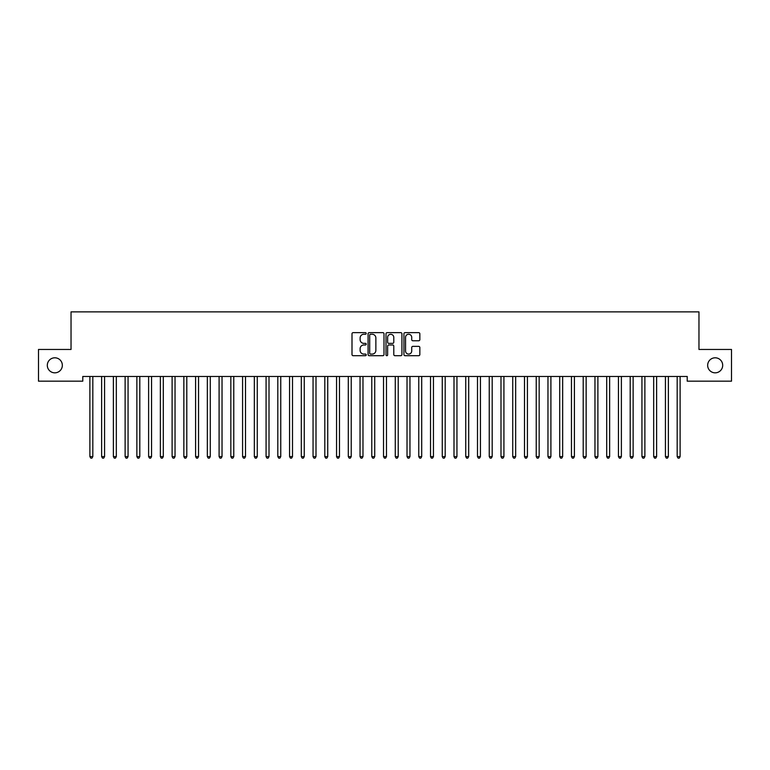 <?xml version="1.0" encoding="UTF-8"?>
<svg xmlns="http://www.w3.org/2000/svg" width="770" height="770" viewBox="0 0 770 770"><rect width="100%" height="100%" fill="white"/><g stroke="black" fill="none" stroke-linecap="round" stroke-linejoin="round"><path stroke-width="1.16" d="M366.212 333.449A0.808 0.808 0 0 0 365.404 332.64L353.151 332.64A1.155 1.155 0 0 0 351.996 333.795L351.996 354.547A1.155 1.155 0 0 0 353.151 355.702L365.404 355.702A0.808 0.808 0 0 0 366.212 354.893A0.808 0.808 0 0 0 365.404 354.084L363.815 354.084A3.686 3.686 0 0 1 360.129 350.398L360.129 348.666A3.686 3.686 0 0 1 363.815 344.979L365.404 344.979A0.808 0.808 0 0 0 366.212 344.171A0.808 0.808 0 0 0 365.404 343.362L363.815 343.362A3.686 3.686 0 0 1 360.129 339.676L360.129 337.943A3.686 3.686 0 0 1 363.815 334.257L365.404 334.257A0.808 0.808 0 0 0 366.212 333.449M707.659 365.317A7.517 7.517 0 0 0 715.176 372.834A7.517 7.517 0 0 0 722.693 365.317A7.517 7.517 0 0 0 715.176 357.8A7.517 7.517 0 0 0 707.659 365.317M47.307 365.317A7.517 7.517 0 0 0 54.824 372.834A7.517 7.517 0 0 0 62.341 365.317A7.517 7.517 0 0 0 54.824 357.8A7.517 7.517 0 0 0 47.307 365.317M418.697 340.773A1.155 1.155 0 0 0 419.842 339.618L419.842 333.795A1.155 1.155 0 0 0 418.697 332.64L405.087 332.64A1.155 1.155 0 0 0 403.932 333.795L403.932 354.547A1.155 1.155 0 0 0 405.087 355.702L418.697 355.702A1.155 1.155 0 0 0 419.842 354.547L419.842 347.511A1.155 1.155 0 0 0 418.697 346.365L412.874 346.365A1.155 1.155 0 0 0 411.719 347.511L411.719 351.005A3.08 3.08 0 0 1 408.639 354.084A3.08 3.08 0 0 1 405.549 351.005L405.549 337.337A3.08 3.08 0 0 1 408.639 334.257A3.08 3.08 0 0 1 411.719 337.337L411.719 339.618A1.155 1.155 0 0 0 412.874 340.773L418.697 340.773M687.215 376.472L82.785 376.472L82.785 381.169L38.5 381.169L38.5 349.455L71.032 349.455L71.032 311.869L698.968 311.869L698.968 349.455L731.5 349.455L731.5 381.169L687.215 381.169L687.215 376.472M383.989 333.795A1.155 1.155 0 0 0 382.834 332.64L369.234 332.64A1.155 1.155 0 0 0 368.079 333.795L368.079 354.547A1.155 1.155 0 0 0 369.234 355.702L382.834 355.702A1.155 1.155 0 0 0 383.989 354.547L383.989 333.795M387.166 332.64L400.766 332.64A1.155 1.155 0 0 1 401.921 333.795L401.921 354.547A1.155 1.155 0 0 1 400.766 355.702L394.943 355.702A1.155 1.155 0 0 1 393.788 354.547L393.788 346.134A1.155 1.155 0 0 0 392.642 344.979L388.773 344.979A1.155 1.155 0 0 0 387.628 346.134L387.628 354.893A0.808 0.808 0 0 1 386.819 355.702A0.808 0.808 0 0 1 386.011 354.893L386.011 333.795A1.155 1.155 0 0 1 387.166 332.64M370.505 334.257A0.808 0.808 0 0 0 369.696 335.065L369.696 353.276A0.808 0.808 0 0 0 370.505 354.084L372.17 354.084A3.686 3.686 0 0 0 375.866 350.398L375.866 337.943A3.686 3.686 0 0 0 372.17 334.257L370.505 334.257M393.788 337.395A3.08 3.08 0 0 0 390.708 334.315A3.08 3.08 0 0 0 387.628 337.395L387.628 342.207A1.155 1.155 0 0 0 388.773 343.362L392.642 343.362A1.155 1.155 0 0 0 393.788 342.207L393.788 337.395M89.801 376.646A1.174 1.174 0 0 1 89.888 377.079A1.174 1.174 0 0 0 89.801 376.646L89.734 376.472M92.977 376.472L92.91 376.646A1.174 1.174 0 0 0 92.823 377.079L92.823 456.6L89.888 456.6L89.888 377.079M92.823 456.6L91.948 458.131L90.773 458.131L89.888 456.6M101.544 376.646A1.174 1.174 -179.5 0 1 101.63 377.079A1.174 1.174 179.6 0 0 101.544 376.646L101.476 376.472M113.296 376.646A1.174 1.174 -179.5 0 1 113.382 377.079A1.174 1.174 179.6 0 0 113.296 376.646L113.228 376.472M104.72 376.472L104.653 376.646A1.174 1.174 179.6 0 0 104.566 377.079L104.566 456.6L101.63 456.6L101.63 377.079M104.566 456.6L103.69 458.131L102.516 458.131L101.63 456.6M116.472 376.472L116.405 376.646A1.174 1.174 179.6 0 0 116.318 377.079L116.318 456.6L113.382 456.6L113.382 377.079M116.318 456.6L115.433 458.131L114.258 458.131L113.382 456.6M125.038 376.646A1.174 1.174 -179.5 0 1 125.125 377.079A1.174 1.174 179.6 0 0 125.038 376.646L124.971 376.472M136.791 376.646A1.174 1.174 -179.5 0 1 136.867 377.079A1.174 1.174 179.6 0 0 136.791 376.646L136.713 376.472M128.215 376.472L128.147 376.646A1.174 1.174 179.6 0 0 128.061 377.079L128.061 456.6L125.125 456.6L125.125 377.079M128.061 456.6L127.185 458.131L126.01 458.131L125.125 456.6M139.957 376.472L139.89 376.646A1.174 1.174 179.6 0 0 139.803 377.079L139.803 456.6L136.867 456.6L136.867 377.079M139.803 456.6L138.927 458.131L137.753 458.131L136.867 456.6M148.533 376.646A1.174 1.174 -179.5 0 1 148.62 377.079A1.174 1.174 179.6 0 0 148.533 376.646L148.466 376.472M151.709 376.472L151.642 376.646A1.174 1.174 179.6 0 0 151.555 377.079L151.555 456.6L148.62 456.6L148.62 377.079M151.555 456.6L150.67 458.131L149.495 458.131L148.62 456.6M160.276 376.646A1.174 1.174 -179.5 0 1 160.362 377.079A1.174 1.174 179.6 0 0 160.276 376.646L160.208 376.472M163.452 376.472L163.384 376.646A1.174 1.174 179.6 0 0 163.298 377.079L163.298 456.6L160.362 456.6L160.362 377.079M163.298 456.6L162.422 458.131L161.248 458.131L160.362 456.6M172.028 376.646A1.174 1.174 -179.5 0 1 172.105 377.079A1.174 1.174 179.6 0 0 172.028 376.646L171.951 376.472M183.77 376.646A1.174 1.174 -179.5 0 1 183.857 377.079A1.174 1.174 179.6 0 0 183.77 376.646L183.703 376.472M195.513 376.646A1.174 1.174 -179.5 0 1 195.599 377.079A1.174 1.174 179.6 0 0 195.513 376.646L195.445 376.472M207.265 376.646A1.174 1.174 -179.5 0 1 207.342 377.079A1.174 1.174 179.6 0 0 207.265 376.646L207.188 376.472M219.007 376.646A1.174 1.174 -179.5 0 1 219.094 377.079A1.174 1.174 179.6 0 0 219.007 376.646L218.94 376.472M230.75 376.646A1.174 1.174 -179.5 0 1 230.836 377.079A1.174 1.174 179.6 0 0 230.75 376.646L230.682 376.472M242.502 376.646A1.174 1.174 -179.5 0 1 242.579 377.079A1.174 1.174 179.6 0 0 242.502 376.646L242.425 376.472M254.244 376.646A1.174 1.174 -179.5 0 1 254.331 377.079A1.174 1.174 179.6 0 0 254.244 376.646L254.177 376.472M265.987 376.646A1.174 1.174 -179.5 0 1 266.074 377.079A1.174 1.174 179.6 0 0 265.987 376.646L265.919 376.472M175.194 376.472L175.127 376.646A1.174 1.174 179.6 0 0 175.04 377.079L175.04 456.6L172.105 456.6L172.105 377.079M175.04 456.6L174.164 458.131L172.99 458.131L172.105 456.6M186.946 376.472L186.879 376.646A1.174 1.174 179.6 0 0 186.792 377.079L186.792 456.6L183.857 456.6L183.857 377.079M186.792 456.6L185.907 458.131L184.733 458.131L183.857 456.6M198.689 376.472L198.622 376.646A1.174 1.174 179.6 0 0 198.535 377.079L198.535 456.6L195.599 456.6L195.599 377.079M198.535 456.6L197.659 458.131L196.485 458.131L195.599 456.6M210.431 376.472L210.364 376.646A1.174 1.174 179.6 0 0 210.277 377.079L210.277 456.6L207.342 456.6L207.342 377.079M210.277 456.6L209.401 458.131L208.227 458.131L207.342 456.6M222.184 376.472L222.116 376.646A1.174 1.174 179.6 0 0 222.03 377.079L222.03 456.6L219.094 456.6L219.094 377.079M222.03 456.6L221.144 458.131L219.97 458.131L219.094 456.6M233.926 376.472L233.859 376.646A1.174 1.174 179.6 0 0 233.772 377.079L233.772 456.6L230.836 456.6L230.836 377.079M233.772 456.6L232.896 458.131L231.722 458.131L230.836 456.6M245.678 376.472L245.601 376.646A1.174 1.174 179.6 0 0 245.515 377.079L245.515 456.6L242.579 456.6L242.579 377.079M245.515 456.6L244.639 458.131L243.464 458.131L242.579 456.6M257.421 376.472L257.353 376.646A1.174 1.174 179.6 0 0 257.267 377.079L257.267 456.6L254.331 456.6L254.331 377.079M257.267 456.6L256.381 458.131L255.207 458.131L254.331 456.6M269.163 376.472L269.096 376.646A1.174 1.174 179.6 0 0 269.009 377.079L269.009 456.6L266.074 456.6L266.074 377.079M269.009 456.6L268.133 458.131L266.959 458.131L266.074 456.6M277.739 376.646A1.174 1.174 -179.5 0 1 277.816 377.079A1.174 1.174 179.6 0 0 277.739 376.646L277.662 376.472M280.915 376.472L280.838 376.646A1.174 1.174 179.6 0 0 280.752 377.079L280.752 456.6L277.816 456.6L277.816 377.079M280.752 456.6L279.876 458.131L278.702 458.131L277.816 456.6M289.481 376.646A1.174 1.174 -179.5 0 1 289.568 377.079A1.174 1.174 179.6 0 0 289.481 376.646L289.414 376.472M292.658 376.472L292.59 376.646A1.174 1.174 179.6 0 0 292.504 377.079L292.504 456.6L289.568 456.6L289.568 377.079M292.504 456.6L291.618 458.131L290.444 458.131L289.568 456.6M301.224 376.646A1.174 1.174 -179.5 0 1 301.311 377.079A1.174 1.174 179.6 0 0 301.224 376.646L301.157 376.472M304.4 376.472L304.333 376.646A1.174 1.174 179.6 0 0 304.246 377.079L304.246 456.6L301.311 456.6L301.311 377.079M304.246 456.6L303.37 458.131L302.196 458.131L301.311 456.6M312.976 376.646A1.174 1.174 -179.5 0 1 313.053 377.079A1.174 1.174 179.6 0 0 312.976 376.646L312.899 376.472M316.152 376.472L316.075 376.646A1.174 1.174 179.6 0 0 315.998 377.079L315.998 456.6L313.053 456.6L313.053 377.079M315.998 456.6L315.113 458.131L313.939 458.131L313.053 456.6M324.719 376.646A1.174 1.174 -179.5 0 1 324.805 377.079A1.174 1.174 179.6 0 0 324.719 376.646L324.651 376.472M327.895 376.472L327.828 376.646A1.174 1.174 179.6 0 0 327.741 377.079L327.741 456.6L324.805 456.6L324.805 377.079M327.741 456.6L326.855 458.131L325.681 458.131L324.805 456.6M336.461 376.646A1.174 1.174 -179.5 0 1 336.548 377.079A1.174 1.174 179.6 0 0 336.461 376.646L336.394 376.472M339.637 376.472L339.57 376.646A1.174 1.174 179.6 0 0 339.483 377.079L339.483 456.6L336.548 456.6L336.548 377.079M339.483 456.6L338.608 458.131L337.433 458.131L336.548 456.6M348.213 376.646A1.174 1.174 -179.5 0 1 348.29 377.079A1.174 1.174 179.6 0 0 348.213 376.646L348.136 376.472M351.389 376.472L351.312 376.646A1.174 1.174 179.6 0 0 351.236 377.079L351.236 456.6L348.29 456.6L348.29 377.079M351.236 456.6L350.35 458.131L349.176 458.131L348.29 456.6M359.956 376.646A1.174 1.174 -179.5 0 1 360.042 377.079A1.174 1.174 179.6 0 0 359.956 376.646L359.888 376.472M363.132 376.472L363.065 376.646A1.174 1.174 179.6 0 0 362.978 377.079L362.978 456.6L360.042 456.6L360.042 377.079M362.978 456.6L362.092 458.131L360.918 458.131L360.042 456.6M371.698 376.646A1.174 1.174 -179.5 0 1 371.785 377.079A1.174 1.174 179.6 0 0 371.698 376.646L371.631 376.472M374.875 376.472L374.807 376.646A1.174 1.174 179.6 0 0 374.721 377.079L374.721 456.6L371.785 456.6L371.785 377.079M374.721 456.6L373.845 458.131L372.67 458.131L371.785 456.6M383.45 376.646A1.174 1.174 -179.5 0 1 383.527 377.079A1.174 1.174 179.6 0 0 383.45 376.646L383.373 376.472M386.627 376.472L386.55 376.646A1.174 1.174 179.6 0 0 386.473 377.079L386.473 456.6L383.527 456.6L383.527 377.079M386.473 456.6L385.587 458.131L384.413 458.131L383.527 456.6M395.193 376.646A1.174 1.174 -179.5 0 1 395.28 377.079A1.174 1.174 179.6 0 0 395.193 376.646L395.125 376.472M398.369 376.472L398.302 376.646A1.174 1.174 179.6 0 0 398.215 377.079L398.215 456.6L395.28 456.6L395.28 377.079M398.215 456.6L397.33 458.131L396.155 458.131L395.28 456.6M406.935 376.646A1.174 1.174 -179.5 0 1 407.022 377.079A1.174 1.174 179.6 0 0 406.935 376.646L406.868 376.472M410.112 376.472L410.044 376.646A1.174 1.174 179.6 0 0 409.958 377.079L409.958 456.6L407.022 456.6L407.022 377.079M409.958 456.6L409.082 458.131L407.908 458.131L407.022 456.6M418.688 376.646A1.174 1.174 -179.5 0 1 418.764 377.079A1.174 1.174 179.6 0 0 418.688 376.646L418.611 376.472M421.864 376.472L421.787 376.646A1.174 1.174 179.6 0 0 421.71 377.079L421.71 456.6L418.764 456.6L418.764 377.079M421.71 456.6L420.824 458.131L419.65 458.131L418.764 456.6M430.43 376.646A1.174 1.174 -179.5 0 1 430.517 377.079A1.174 1.174 179.6 0 0 430.43 376.646L430.363 376.472M433.606 376.472L433.539 376.646A1.174 1.174 179.6 0 0 433.452 377.079L433.452 456.6L430.517 456.6L430.517 377.079M433.452 456.6L432.567 458.131L431.392 458.131L430.517 456.6M442.173 376.646A1.174 1.174 -179.5 0 1 442.259 377.079A1.174 1.174 179.6 0 0 442.173 376.646L442.105 376.472M445.349 376.472L445.281 376.646A1.174 1.174 179.6 0 0 445.195 377.079L445.195 456.6L442.259 456.6L442.259 377.079M445.195 456.6L444.319 458.131L443.145 458.131L442.259 456.6M453.925 376.646A1.174 1.174 -179.5 0 1 454.002 377.079A1.174 1.174 179.6 0 0 453.925 376.646L453.848 376.472M457.101 376.472L457.024 376.646A1.174 1.174 179.6 0 0 456.947 377.079L456.947 456.6L454.002 456.6L454.002 377.079M456.947 456.6L456.061 458.131L454.887 458.131L454.002 456.6M465.667 376.646A1.174 1.174 -179.5 0 1 465.754 377.079A1.174 1.174 179.6 0 0 465.667 376.646L465.6 376.472M468.843 376.472L468.776 376.646A1.174 1.174 179.6 0 0 468.689 377.079L468.689 456.6L465.754 456.6L465.754 377.079M468.689 456.6L467.804 458.131L466.63 458.131L465.754 456.6M477.41 376.646A1.174 1.174 -179.5 0 1 477.496 377.079A1.174 1.174 179.6 0 0 477.41 376.646L477.342 376.472M480.586 376.472L480.519 376.646A1.174 1.174 179.6 0 0 480.432 377.079L480.432 456.6L477.496 456.6L477.496 377.079M480.432 456.6L479.556 458.131L478.382 458.131L477.496 456.6M489.162 376.646A1.174 1.174 -179.5 0 1 489.248 377.079A1.174 1.174 179.6 0 0 489.162 376.646L489.085 376.472M492.338 376.472L492.261 376.646A1.174 1.174 179.6 0 0 492.184 377.079L492.184 456.6L489.248 456.6L489.248 377.079M492.184 456.6L491.298 458.131L490.124 458.131L489.248 456.6M500.904 376.646A1.174 1.174 -179.5 0 1 500.991 377.079A1.174 1.174 179.6 0 0 500.904 376.646L500.837 376.472M504.081 376.472L504.013 376.646A1.174 1.174 179.6 0 0 503.926 377.079L503.926 456.6L500.991 456.6L500.991 377.079M503.926 456.6L503.041 458.131L501.867 458.131L500.991 456.6M512.647 376.646A1.174 1.174 -179.5 0 1 512.733 377.079A1.174 1.174 179.6 0 0 512.647 376.646L512.579 376.472M515.823 376.472L515.756 376.646A1.174 1.174 179.6 0 0 515.669 377.079L515.669 456.6L512.733 456.6L512.733 377.079M515.669 456.6L514.793 458.131L513.619 458.131L512.733 456.6M524.399 376.646A1.174 1.174 -179.5 0 1 524.486 377.079A1.174 1.174 179.6 0 0 524.399 376.646L524.322 376.472M527.575 376.472L527.498 376.646A1.174 1.174 179.6 0 0 527.421 377.079L527.421 456.6L524.486 456.6L524.486 377.079M527.421 456.6L526.536 458.131L525.361 458.131L524.486 456.6M536.141 376.646A1.174 1.174 -179.5 0 1 536.228 377.079A1.174 1.174 179.6 0 0 536.141 376.646L536.074 376.472M539.318 376.472L539.25 376.646A1.174 1.174 179.6 0 0 539.164 377.079L539.164 456.6L536.228 456.6L536.228 377.079M539.164 456.6L538.278 458.131L537.104 458.131L536.228 456.6M547.884 376.646A1.174 1.174 -179.5 0 1 547.971 377.079A1.174 1.174 179.6 0 0 547.884 376.646L547.817 376.472M551.06 376.472L550.993 376.646A1.174 1.174 179.6 0 0 550.906 377.079L550.906 456.6L547.971 456.6L547.971 377.079M550.906 456.6L550.03 458.131L548.856 458.131L547.971 456.6M559.636 376.646A1.174 1.174 -179.5 0 1 559.723 377.079A1.174 1.174 179.6 0 0 559.636 376.646L559.569 376.472M562.812 376.472L562.735 376.646A1.174 1.174 179.6 0 0 562.658 377.079L562.658 456.6L559.723 456.6L559.723 377.079M562.658 456.6L561.773 458.131L560.599 458.131L559.723 456.6M571.379 376.646A1.174 1.174 -179.5 0 1 571.465 377.079A1.174 1.174 179.6 0 0 571.379 376.646L571.311 376.472M574.555 376.472L574.487 376.646A1.174 1.174 179.6 0 0 574.401 377.079L574.401 456.6L571.465 456.6L571.465 377.079M574.401 456.6L573.515 458.131L572.341 458.131L571.465 456.6M583.121 376.646A1.174 1.174 -179.5 0 1 583.208 377.079A1.174 1.174 179.6 0 0 583.121 376.646L583.054 376.472M586.297 376.472L586.23 376.646A1.174 1.174 179.6 0 0 586.143 377.079L586.143 456.6L583.208 456.6L583.208 377.079M586.143 456.6L585.267 458.131L584.093 458.131L583.208 456.6M594.873 376.646A1.174 1.174 -179.5 0 1 594.96 377.079A1.174 1.174 179.6 0 0 594.873 376.646L594.806 376.472M598.049 376.472L597.972 376.646A1.174 1.174 179.6 0 0 597.895 377.079L597.895 456.6L594.96 456.6L594.96 377.079M597.895 456.6L597.01 458.131L595.836 458.131L594.96 456.6M606.616 376.646A1.174 1.174 -179.5 0 1 606.702 377.079A1.174 1.174 179.6 0 0 606.616 376.646L606.548 376.472M609.792 376.472L609.725 376.646A1.174 1.174 179.6 0 0 609.638 377.079L609.638 456.6L606.702 456.6L606.702 377.079M609.638 456.6L608.752 458.131L607.578 458.131L606.702 456.6M618.358 376.646A1.174 1.174 -179.5 0 1 618.445 377.079A1.174 1.174 179.6 0 0 618.358 376.646L618.291 376.472M621.534 376.472L621.467 376.646A1.174 1.174 179.6 0 0 621.38 377.079L621.38 456.6L618.445 456.6L618.445 377.079M621.38 456.6L620.505 458.131L619.33 458.131L618.445 456.6M630.11 376.646A1.174 1.174 -179.5 0 1 630.197 377.079A1.174 1.174 179.6 0 0 630.11 376.646L630.043 376.472M633.287 376.472L633.21 376.646A1.174 1.174 179.6 0 0 633.132 377.079L633.132 456.6L630.197 456.6L630.197 377.079M633.132 456.6L632.247 458.131L631.073 458.131L630.197 456.6M641.853 376.646A1.174 1.174 -179.5 0 1 641.939 377.079A1.174 1.174 179.6 0 0 641.853 376.646L641.785 376.472M645.029 376.472L644.962 376.646A1.174 1.174 179.6 0 0 644.875 377.079L644.875 456.6L641.939 456.6L641.939 377.079M644.875 456.6L643.99 458.131L642.815 458.131L641.939 456.6M653.595 376.646A1.174 1.174 -179.5 0 1 653.682 377.079A1.174 1.174 179.6 0 0 653.595 376.646L653.528 376.472M656.772 376.472L656.704 376.646A1.174 1.174 179.6 0 0 656.618 377.079L656.618 456.6L653.682 456.6L653.682 377.079M656.618 456.6L655.742 458.131L654.567 458.131L653.682 456.6M665.347 376.646A1.174 1.174 -179.5 0 1 665.434 377.079A1.174 1.174 179.6 0 0 665.347 376.646L665.28 376.472M668.524 376.472L668.456 376.646A1.174 1.174 179.6 0 0 668.37 377.079L668.37 456.6L665.434 456.6L665.434 377.079M668.37 456.6L667.484 458.131L666.31 458.131L665.434 456.6M677.09 376.646A1.174 1.174 -179.5 0 1 677.176 377.079A1.174 1.174 179.6 0 0 677.09 376.646L677.023 376.472M680.266 376.472L680.199 376.646A1.174 1.174 179.6 0 0 680.112 377.079L680.112 456.6L677.176 456.6L677.176 377.079M680.112 456.6L679.227 458.131L678.052 458.131L677.176 456.6"/></g></svg>
